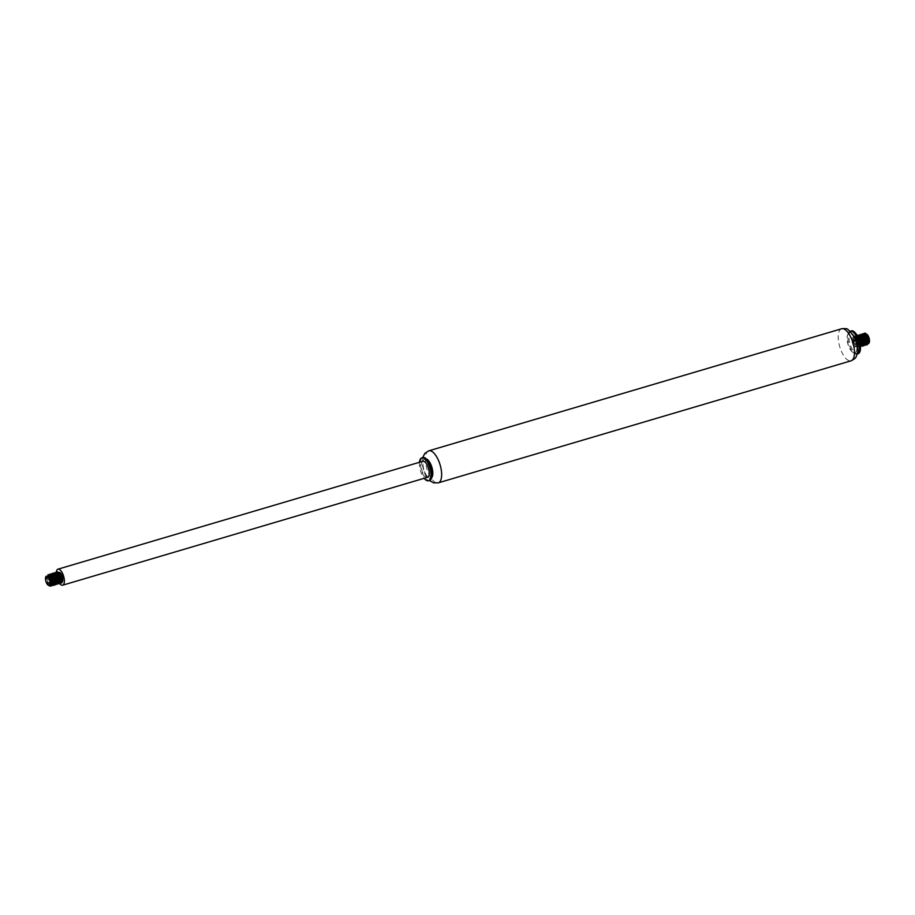 <?xml version="1.0" encoding="UTF-8"?>
<svg xmlns="http://www.w3.org/2000/svg" width="915" height="915" viewBox="0 0 915 915"><rect width="100%" height="100%" fill="white"/><g stroke="black" fill="none" stroke-linecap="round" stroke-linejoin="round"><path stroke-width="0.69" stroke-dasharray="4.58 3.43" d="M851.305 330.887A11.929 4.907 -106.5 0 0 849.978 343.72A11.929 4.907 -106.5 0 0 858.064 353.762M850.47 331.138A11.929 4.907 -106.5 0 0 850.264 331.196A11.929 4.907 -106.5 0 0 848.491 333.06A11.929 4.907 -106.5 0 0 848.926 344.029A11.929 4.907 -106.5 0 0 854.53 353.465A11.929 4.907 -106.5 0 0 857.023 354.071A11.929 4.907 -106.5 0 0 857.229 354.002L857.023 354.071M854.553 338.047A10.134 4.175 -106.5 0 0 849.2 333.369A10.134 4.175 -106.5 0 0 847.702 334.959A10.134 4.175 -106.5 0 0 848.068 344.28A10.134 4.175 -106.5 0 0 852.837 352.309A10.134 4.175 -106.5 0 0 854.953 352.813A10.134 4.175 -106.5 0 0 854.553 338.047M854.45 338.081A10.134 4.175 -106.5 0 0 849.097 333.403A10.134 4.175 -106.5 0 0 847.965 344.315A10.134 4.175 -106.5 0 0 854.85 352.847A10.134 4.175 -106.5 0 0 854.45 338.081M426.401 458.895A10.134 4.175 -106.5 0 0 425.018 458.781A10.134 4.175 -106.5 0 0 423.885 469.692A10.134 4.175 -106.5 0 0 430.771 478.225A10.134 4.175 -106.5 0 0 431.869 477.378M427.031 459.33A10.134 4.175 -106.5 0 0 424.915 458.815A10.134 4.175 -106.5 0 0 423.782 469.715A10.134 4.175 -106.5 0 0 430.668 478.259A10.134 4.175 -106.5 0 0 432.166 476.681M422.844 457.557A11.929 4.907 -106.5 0 0 421.518 470.39A11.929 4.907 -106.5 0 0 429.604 480.432M419.447 462.292A11.929 4.907 -106.5 0 0 424.183 478.305M422.822 461.297A8.349 3.443 -106.5 0 0 421.884 470.276A8.349 3.443 -106.5 0 0 427.545 477.31M56.318 572.161A8.349 3.443 -106.5 0 0 59.635 583.496M46.105 576.21L48.541 585.463M61.602 583.015L59.578 581.677L57.897 577.662A5.959 2.459 -106.5 0 0 59.464 581.185M57.668 571.749L56.616 578.269L60.276 583.404M56.112 572.207L55.06 578.738L58.709 583.873M54.545 572.664L53.264 578.086L56.238 584.147M52.979 573.133L51.926 579.664L55.586 584.799M51.423 573.591L50.131 579.012L53.116 585.074M49.856 574.048L48.804 580.579L52.452 585.726M48.289 574.517L47.237 581.036L50.885 586.183M48.301 584.433L46.619 577.742L48.06 574.586M52.224 585.783L50.199 584.445L48.175 577.296L49.627 574.117M53.791 585.326L51.755 583.987L49.742 576.827L51.194 573.659M54.454 584.685L53.322 583.53L51.309 576.37L52.75 573.202M56.913 584.399L54.889 583.072L52.864 575.901L54.317 572.733M58.48 583.942L56.456 582.603L54.431 575.443L55.884 572.275M60.047 583.473L58.011 582.146L55.998 574.975L57.451 571.818M57.965 572.836L57.599 574.082M57.553 574.643L57.897 577.662M49.65 585.6L47.454 583.896L46.162 579.161L47.157 575.821L49.765 576.999M51.629 584.662L50.188 584.937L48.186 581.345L47.717 578.063L48.461 575.581M52.853 584.628L50.714 583.21L49.319 578.543L50.153 574.997L51.766 575.02M54.694 583.85L54.214 584.273L54.877 584.022M53.39 584.067L52.315 582.809M51.743 581.654L51.034 579.264M50.863 577.891L51.366 574.94L52.555 574.185L51.4 575.912L51.469 579.138M56.261 583.381L55.438 583.816L53.882 582.352M53.31 581.197L53.07 580.567M52.75 579.492L52.601 578.806M52.43 577.422L52.876 576.061M57.828 582.935L56.719 583.255L55.449 581.894M54.866 580.739L54.626 580.099M54.305 579.023L54.168 578.337M53.996 576.965L54.397 574.185L56.467 573.636M59.384 582.466L57.988 582.615L57.016 581.425M56.433 580.27L56.192 579.641M55.872 578.554L55.724 577.88M55.552 576.496L55.724 574.346L57.245 572.801L56.147 574.265L56.158 577.754M60.95 581.997L59.978 582.398L58.571 580.968M58 579.813L57.759 579.184M57.439 578.097L57.29 577.411M57.119 576.038L57.439 573.442L58.812 572.332M58.08 572.927L57.725 577.285M58.434 579.687L59.715 581.768L61.133 582.169M57.931 572.801L57.245 572.801M56.867 580.144L58.446 582.5L59.566 582.638M56.364 573.27L54.82 574.082L54.591 578.211M55.3 580.602L56.444 582.546L58.011 583.095M54.809 573.728L54.122 573.728M52.853 576.484L53.036 578.669M54.889 583.072L56.444 583.564M53.242 574.197L52.555 574.185M52.178 581.528L54.648 584.136M51.675 574.654L50.565 574.883L49.753 576.93L50.325 581.208M50.611 581.997L51.869 584.056M50.108 575.123L49.216 575.203M48.678 575.741L48.632 581.265L49.902 584.033L51.755 584.948M48.426 575.546L46.985 576.427L46.825 580.75L47.912 583.816L49.742 585.554M866.196 341.318A4.769 1.967 73.5 0 1 866.025 340.998A4.769 1.967 73.5 0 1 864.938 337.441M864.881 336.011A4.769 1.967 73.5 0 1 865.11 334.844M867.866 343.136A4.769 1.967 73.5 0 1 867.008 342.485M867.855 344.097L865.281 341.021M864.618 338.79L864.446 336.102L864.595 338.733M866.402 334.009A5.067 2.082 -106.5 0 0 865.499 333.838A5.067 2.082 -106.5 0 0 864.927 334.295A5.067 2.082 -106.5 0 0 864.515 335.576M858.11 337.841L855.17 335.965L854.107 342.496L857.767 347.631L858.739 345.413L856.543 338.298L853.604 336.423L854.484 347.174A5.959 2.459 73.5 0 1 852.265 342.805L851.922 339.659L853.375 336.491L857.812 341.398L857.538 347.7L855.502 346.362L853.489 339.191L854.942 336.034L859.368 340.929L859.105 347.243L857.069 345.893L855.056 338.733L856.726 335.496L855.674 342.027L859.322 347.162L860.306 344.944M860.66 346.774L858.636 345.435L856.612 338.276L858.064 335.107M862.227 346.305L860.192 344.978L858.179 337.818L859.631 334.638M863.794 345.847L861.427 344.029L863.314 345.001M860.157 340.792L859.745 337.361L861.187 334.181M865.35 345.39L863.325 344.051L861.301 336.892L862.754 333.723M866.917 344.921L864.892 343.594L862.868 336.423L864.32 333.254M863.749 333.815L863.783 340.735L867.145 344.852M862.982 333.655L861.93 340.186L865.579 345.321M861.415 334.112L860.363 340.643L864.023 345.779M859.86 334.581L858.796 341.101L862.456 346.247M858.293 335.039L857.241 341.57L860.889 346.705M854.484 347.174L857.195 345.378L857.115 343.903A5.067 2.082 -106.5 0 0 853.855 337.486L851.922 339.842L852.265 342.805M865.304 341.123L866.459 343.091L868.003 343.617M864.801 334.25L863.268 335.039M862.879 336.56L863.039 339.202M863.737 341.592L865.201 343.857L866.448 344.086M860.866 338.413L861.358 335.485L862.559 334.707L861.392 336.468L861.473 339.659M862.182 342.05L863.188 343.846L864.881 344.543M861.678 335.176L860.786 335.256M860.26 335.771L859.906 340.117M860.615 342.519L861.427 344.029M860.111 335.645L858.75 336.148L858.156 338.55L860.306 345.035M858.544 336.102L856.978 336.972L856.829 341.306L858.659 345.424L860.363 345.744M857.973 337.143L855.731 336.937L855.033 339.316L855.971 344.017L858.396 346.51L859.048 342.965L857.149 338.436L854.736 337.017L853.569 338.825L854.061 343.571L855.399 346.179L856.829 346.979L857.595 345.641L857.344 342.77L856.097 339.659L853.855 337.486M857.115 343.903L856.863 346.716L854.93 346.282L853.203 341.981L853.146 338.905L854.301 337.155L856.875 338.779L858.625 343.148L857.961 346.636L855.514 344.097L854.61 339.259L855.868 336.686L858.098 337.829M860.272 344.966L859.528 346.179L858.201 345.527L856.383 341.375L856.566 337.063L858.636 336.468M860.34 345.561L858.762 343.445L857.721 338.619L858.339 336.251L860.203 336.011M863.131 344.841L861.724 344.966M860.18 342.645L859.94 341.993M859.299 338.87L859.608 336.331L860.992 335.176M864.698 344.383L863.474 344.646L862.319 343.342M861.747 342.187L861.507 341.547M861.187 340.46L861.038 339.785M866.265 343.914L865.453 344.349L863.886 342.873M863.314 341.718L863.074 341.089M862.433 337.944L863.154 334.718L864.892 334.615M867.832 343.445L866.734 343.788L865.453 342.416M864.869 341.261L864.629 340.632M864.309 339.545L864.16 338.859M863.989 337.486L864.755 334.215M866.368 334.101L867.775 335.473M841.606 328.771A16.699 6.874 -106.5 0 0 839.753 346.739A16.699 6.874 -106.5 0 0 851.076 360.807M428.792 450.821A16.699 6.874 -106.5 0 0 426.928 468.789A16.699 6.874 -106.5 0 0 438.262 482.857M852.837 352.309L854.53 353.465M847.702 334.959L848.491 333.06M422.639 457.614L422.318 465.335L424.915 474.153L429.41 480.501M46.608 577.742L46.596 578.337M48.175 577.285L48.152 577.868M49.742 576.827L49.719 577.411M51.309 576.359L51.286 576.942L51.309 576.359M54.431 575.432L54.408 576.015L54.431 575.432M55.998 574.975L55.975 575.558L55.998 574.975M853.489 339.191L853.466 339.785M855.056 338.733L855.033 339.316M856.612 338.276L856.6 338.859M858.179 337.807L858.156 338.39M859.745 337.349L859.723 337.932L859.745 337.349M861.301 336.88L861.289 337.463L861.301 336.88M862.868 336.423L862.845 337.006L862.868 336.423M858.739 345.401L858.762 344.818"/><path stroke-width="1.37" d="M850.47 331.138A11.929 4.907 -106.5 0 1 856.554 336.697A11.929 4.907 -106.5 0 1 857.229 354.002L858.064 353.762A11.929 4.907 -106.5 0 0 857.607 336.388A11.929 4.907 -106.5 0 0 851.305 330.887L850.458 331.138M431.869 477.378A10.134 4.175 -106.5 0 0 430.37 463.459A10.134 4.175 -106.5 0 0 426.401 458.895M424.183 478.305A11.929 4.907 -106.5 0 0 428.563 480.741L429.604 480.432A11.929 4.907 -106.5 0 0 431.365 478.579L432.166 476.681A10.134 4.175 -106.5 0 0 430.267 463.482A10.134 4.175 -106.5 0 0 427.031 459.33L425.338 458.163A11.929 4.907 -106.5 0 0 422.844 457.557L421.804 457.866A11.929 4.907 -106.5 0 0 419.447 462.292M431.365 478.579A11.929 4.907 -106.5 0 0 429.146 463.059A11.929 4.907 -106.5 0 0 425.338 458.163M428.563 480.741A11.929 4.907 -106.5 0 0 428.106 463.367A11.929 4.907 -106.5 0 0 421.804 457.866M59.635 583.496A8.349 3.443 -106.5 0 0 62.689 585.188L427.545 477.31A8.349 3.443 -106.5 0 0 427.225 465.152A8.349 3.443 -106.5 0 0 422.822 461.297L57.954 569.176A8.349 3.443 -106.5 0 0 56.318 572.161M62.689 585.188A8.349 3.443 -106.5 0 0 62.357 573.019A8.349 3.443 -106.5 0 0 57.954 569.176M46.642 583.255A4.769 1.967 -106.5 0 0 48.163 585.211A4.769 1.967 -106.5 0 0 50.039 584.113A4.769 1.967 -106.5 0 0 49.307 579.229A4.769 1.967 -106.5 0 0 45.75 577.045A4.769 1.967 -106.5 0 0 46.642 583.255M49.742 585.554L50.737 583.999L49.662 579.058L51.446 585.303A5.959 2.459 -106.5 0 0 51.457 580.842L49.719 576.93L46.105 576.21L45.75 577.045M48.163 585.211L49.65 585.6A5.067 2.082 73.5 0 0 49.662 579.058M60.928 582.764L61.831 582.947L62.815 580.716L60.607 573.614L57.439 571.806M60.276 583.404L61.248 581.185L59.052 574.082L55.884 572.275L60.321 577.171L60.276 583.415M58.709 583.873L59.681 581.643L57.485 574.54L54.317 572.733L58.754 577.639L58.709 583.873M56.238 584.147L57.142 584.33L58.125 582.112L55.918 574.997L52.979 573.133L57.188 578.108L57.142 584.33M55.358 584.868L56.558 582.569L54.362 575.466L51.423 573.591L55.632 578.566L55.358 584.868L54.454 584.685M53.116 585.074L54.019 585.257L54.992 583.038L52.795 575.924L49.856 574.048L54.065 579.035L54.019 585.257M52.452 585.726L53.436 583.496L51.229 576.393L48.06 574.586L52.498 579.492L52.452 585.726M51.446 585.303L50.657 586.252L51.869 583.964L51.457 580.842M50.657 586.252L49.456 585.852M57.451 571.818L61.877 576.713L61.831 582.947M61.008 582.603L62.826 580.236L62.746 578.76A5.067 2.082 -106.5 0 0 59.486 572.344M49.765 576.999L51.698 581.437L51.629 584.662M48.461 575.581L50.76 575.912L52.43 578.406L53.447 582.912L52.647 584.731M51.766 575.02L54.26 578.589L54.694 583.85M54.214 584.273L53.39 584.067M52.315 582.809L51.743 581.654M51.034 579.264L50.863 577.891M52.121 574.311L53.711 574.837L55.426 577.193L56.456 580.385L56.261 583.381M53.882 582.352L53.31 581.197M53.07 580.567L52.75 579.492M52.601 578.806L52.43 577.422M53.688 573.854L55.643 574.723L57.268 577.365L57.828 582.935M55.449 581.894L54.866 580.739M54.626 580.099L54.305 579.023M54.168 578.337L53.996 576.965M56.467 573.636L59.086 577.548L59.384 582.466M57.016 581.425L56.433 580.27M56.192 579.641L55.872 578.554M55.724 577.88L55.552 576.496M56.81 572.927L58.606 573.625L60.264 576.141L60.95 581.997M58.571 580.968L58 579.813M57.759 579.184L57.439 578.097M57.29 577.411L57.119 576.038M58.377 572.47L60.95 574.094L62.746 578.76M57.725 577.285L58.434 579.687M61.133 582.169L61.271 577.559L59.898 574.54L57.931 572.801M56.158 577.754L56.867 580.144M59.566 582.638L60.138 580.487L59.498 577.365L56.364 573.27M54.591 578.211L55.3 580.602M58.011 583.095L58.537 580.373L57.679 577.182L54.809 573.728M53.036 578.669L54.889 583.072M56.444 583.564L56.467 578.589L53.242 574.197M51.469 579.138L52.178 581.528M54.877 584.022L55.426 581.574L54.671 578.406L51.675 574.654M50.325 581.208L50.611 581.997M51.869 584.056L52.853 584.628M53.31 584.479L53.436 579.824L52.052 576.816L50.108 575.123M51.755 584.948L52.315 582.764L51.663 579.63L48.426 575.546M864.938 337.441A4.769 1.967 73.5 0 1 864.881 336.834M864.881 336.743A4.769 1.967 73.5 0 1 864.881 336.011M865.213 334.638A4.769 1.967 73.5 0 1 866.231 334.032M866.574 334.135A4.769 1.967 73.5 0 1 866.837 334.295A4.769 1.967 73.5 0 1 867.992 335.588A4.769 1.967 73.5 0 1 869.25 342.462L867.855 344.097M869.021 342.862A4.769 1.967 73.5 0 1 868.083 343.205M867.008 342.485A4.769 1.967 73.5 0 1 866.196 341.318M863.84 333.678A5.959 2.459 73.5 0 1 864.458 333.22A5.959 2.459 73.5 0 1 865.704 333.518A5.959 2.459 73.5 0 1 865.967 333.723L867.191 335.187L868.884 343.308M865.281 341.021L864.618 338.79M863.886 333.7L866.231 333.884L867.775 335.473A5.067 2.082 -106.5 0 0 866.551 334.101A5.067 2.082 -106.5 0 0 866.402 334.009M857.149 335.542L861.152 341.135L860.66 346.774L861.873 344.475L859.665 337.372L857.435 335.496M858.064 335.107L862.502 340.014L862.456 346.247L863.44 344.017L861.232 336.914L858.064 335.107M859.86 334.57L864.069 339.557L863.794 345.847L864.995 343.56L862.799 336.446L859.86 334.581M861.427 344.029L860.157 340.792M861.187 334.181L865.624 339.088L865.579 345.321L866.562 343.091L864.355 335.988L861.187 334.181M862.754 333.723L867.191 338.63L867.145 344.863L868.129 342.633L865.922 335.519L862.754 333.723M864.458 333.22L865.967 333.723M858.533 338.459L860.306 344.944L858.865 339.122M864.595 338.733L865.304 341.123M868.003 343.617L868.221 339.271L866.905 336.205L864.801 334.25M863.268 335.039L862.879 336.56M863.039 339.202L863.737 341.592M866.448 344.086L866.459 339.076L864.995 336.16L862.559 334.707M861.473 339.659L862.182 342.05M864.881 344.543L865.43 342.061L864.664 338.882L861.678 335.176M859.906 340.117L860.615 342.519M863.314 345.001L863.428 340.311L862.033 337.315L860.111 335.645M860.306 345.035L861.289 345.618M861.747 345.47L862.319 343.251L861.644 340.117L858.544 336.102M860.363 345.744L860.397 341.547L857.973 337.143M860.329 344.36L860.272 344.966M858.636 336.468L861.69 341.924L861.804 344.658L860.34 345.561M860.203 336.011L863.017 340.494L863.131 344.841M861.724 344.966L860.18 342.645M859.94 341.993L859.299 338.87M860.558 335.302L862.673 336.331L864.252 339.065L864.698 344.383M862.319 343.342L861.747 342.187M861.507 341.547L861.187 340.46M861.038 339.785L860.866 338.413M862.124 334.833L863.691 335.336L865.407 337.681L866.448 340.872L866.265 343.914M863.886 342.873L863.314 341.718M863.074 341.089L862.433 337.944M864.892 334.615L867.809 339.465L867.832 343.445M865.453 342.416L864.869 341.261M864.629 340.632L864.309 339.545M864.16 338.859L863.989 337.486M864.755 334.215L866.368 334.101M850.435 336.468A16.699 6.874 -106.5 0 0 841.606 328.771C845.254 328.416 847.359 328.622 847.919 329.389L854.599 336.766C857.424 343.663 858.43 348.775 857.607 352.126C855.788 358.268 856.36 357.914 851.076 360.807A16.699 6.874 -106.5 0 0 850.435 336.468M851.076 360.807L438.262 482.857A16.699 6.874 -106.5 0 0 437.61 458.529A16.699 6.874 -106.5 0 0 428.792 450.821L424.903 453.314L422.639 457.614M841.606 328.771L428.792 450.821M429.41 480.501L433.653 482.88L438.262 482.857M61.248 581.185L61.271 580.59M59.692 581.643L59.704 581.059M58.125 582.112L58.148 581.517M56.558 582.569L56.581 581.986M54.992 583.027L55.014 582.443M53.436 583.496L53.447 582.912M51.869 583.953L51.892 583.37M49.742 576.827L49.719 577.411M51.309 576.359L51.286 576.942L51.309 576.359M54.431 575.432L54.408 576.015L54.431 575.432M55.998 574.975L55.975 575.558L55.998 574.975M859.745 337.349L859.723 337.932L859.745 337.349M861.301 336.88L861.289 337.463L861.301 336.88M862.868 336.423L862.845 337.006L862.868 336.423M868.129 342.633L868.141 342.038M866.562 343.091L866.585 342.507M864.995 343.56L865.018 342.965M863.44 344.017L863.451 343.434M861.873 344.475L861.896 343.891"/></g></svg>
